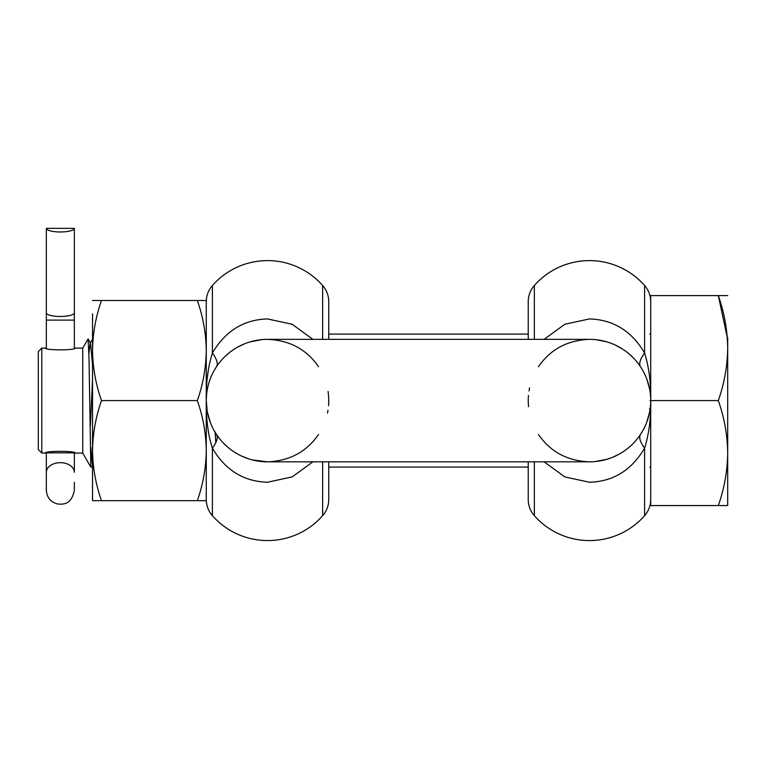 <?xml version="1.0" encoding="UTF-8"?>
<svg xmlns="http://www.w3.org/2000/svg" width="766" height="766" viewBox="0 0 766 766"><rect width="100%" height="100%" fill="white"/><g stroke="black" fill="none" stroke-linecap="round" stroke-linejoin="round"><path stroke-width="1.15" d="M650.152 408.843L650.229 408.23M649.951 390.938L649.827 390.2M650.64 403.548L650.679 402.648M649.415 409.101L650.2 408.45M649.932 390.842L649.721 389.645M650.707 400.963L650.707 399.804M630.964 445.63L628.484 447.794M625.362 450.216L622.854 451.93M618.813 454.343L612.436 457.359M607.093 459.236L595.239 461.553M649.654 411.897L646.628 422.573M642.837 430.626L640.51 434.437C638.71 437.357 640.07 441.925 644.589 448.139L644.589 515.69A73.488 73.488 0 0 1 534.352 515.69A24.493 24.493 0 0 1 528.234 499.489L528.234 461.831M640.491 366.713L642.071 369.222M646.82 379.122L649.511 388.525L646.82 379.113M596.207 339.721L606.615 341.799M615.222 345.026L622.365 348.932M628.733 353.586L634.104 358.651M544.109 461.831L564.82 476.921L589.466 482.245C613.288 481.546 631.653 470.171 644.589 448.139C649.032 433.882 651.071 418.035 650.707 400.589A61.242 61.242 0 0 0 589.466 339.348L267.516 339.348C289.615 340.228 306.63 349.363 318.551 366.732M528.234 301.689L528.234 339.348L528.234 301.689A24.493 24.493 0 0 1 534.352 285.488A73.488 73.488 0 0 1 644.589 285.488A24.493 24.493 0 0 1 650.707 301.689M328.738 402.131L328.748 401.384M327.886 410.911L327.992 410.26M327.475 413.056L327.676 412.051M328.068 391.426L328.317 393.245L328.068 391.426M328.71 403.117L328.738 402.227M328.585 405.176L328.7 403.203M327.704 411.878L327.848 411.103M318.551 434.437C306.582 451.844 289.567 460.969 267.516 461.831L252.34 459.916M528.234 329.552L528.234 334.1L328.758 334.1M328.758 467.078L528.234 467.078L528.234 499.489M312.873 461.831L292.229 476.892L267.516 482.245C243.617 481.488 225.242 470.113 212.402 448.139L212.402 515.69A73.488 73.488 0 0 0 322.63 515.69A24.493 24.493 0 0 0 328.758 499.489L328.758 461.831M206.274 400.13L206.274 350.55C206.035 333.497 203.057 316.818 197.341 300.502L101.485 300.502C95.76 316.818 92.782 333.497 92.542 350.55C92.782 367.594 95.76 384.273 101.485 400.589L197.341 400.589C203.057 384.273 206.035 367.594 206.274 350.55L206.274 301.689A24.493 24.493 0 0 1 212.402 285.488A73.488 73.488 0 0 1 322.63 285.488A24.493 24.493 0 0 1 328.758 301.689L328.758 339.348M206.274 300.502L197.341 300.502L206.274 300.502L206.274 336.322M206.274 464.694L206.274 450.628C206.035 433.585 203.057 416.905 197.341 400.589M328.537 405.731L328.671 403.797M327.81 411.304L327.934 410.576M328.738 399.23L328.346 393.523M328.729 402.399L328.748 399.546M212.402 515.69A24.493 24.493 0 0 1 206.274 499.489M213.771 429.946L216.481 434.437C218.281 437.357 216.912 441.925 212.402 448.139C208.151 435.519 206.111 419.672 206.274 400.589L206.274 400.589A61.242 61.242 0 0 0 267.516 461.831A61.242 61.242 0 0 1 206.274 400.589L206.274 400.589C205.92 383.144 207.959 367.297 212.402 353.04C216.922 359.254 218.281 363.821 216.481 366.732L214.145 370.553M528.253 398.78L528.234 401.633M528.243 401.949L528.521 406.593M528.444 395.447L528.31 397.382M529.172 389.875L529.047 390.603M312.873 339.348L292.172 324.257L267.516 318.934C243.703 319.633 225.328 331.008 212.402 353.04L212.402 285.488M206.293 399.325L206.724 393.207M206.868 392.077L206.542 394.825M207.251 389.693L207.136 390.344M206.332 397.899L206.293 399.115M207.203 389.961L206.925 391.665M207.26 389.674L207.098 390.564M206.514 395.199L206.676 393.59M221.47 360.221L222.236 359.359M225.147 356.372L229.178 352.829M231.533 351.039L233.716 349.526M238.178 346.835L244.593 343.8M249.802 341.962L261.819 339.616M248.567 458.824L241.759 456.153M239.069 454.822L234.329 452.055M228.249 447.583L223.117 442.767M220.024 439.253L216.5 434.466M210.497 422.928L207.366 412.089L210.526 422.995M206.542 406.296L206.858 409.015M206.801 408.565L206.581 406.66M206.293 399.009L206.6 394.289M206.274 400.589A61.242 61.242 0 0 1 267.516 339.348A61.242 61.242 0 0 0 206.274 400.589L207.184 411.083M650.707 499.489A24.493 24.493 0 0 1 644.589 515.69M544.109 339.348L564.858 324.238L589.466 318.934C613.375 319.69 631.739 331.065 644.589 353.04C649.032 367.307 651.071 383.163 650.707 400.589L650.707 295.599L727.7 295.599L718.326 295.599L727.298 337.595M267.516 461.831L589.466 461.831A61.242 61.242 0 0 0 650.707 400.589L650.707 400.561A61.242 61.242 0 0 0 589.466 339.348C567.424 340.209 550.409 349.334 538.441 366.732M650.707 400.599L650.707 505.57L718.326 505.57C724.32 488.459 727.451 470.966 727.7 453.079C727.451 435.203 724.32 417.7 718.326 400.589L650.707 400.589A61.242 61.242 0 0 1 589.466 461.831C567.376 460.95 550.361 451.816 538.441 434.437M529.277 389.3L529.134 390.076M528.396 396.003L528.281 397.975M528.281 398.061L528.253 398.952M529.574 387.835L529.306 389.128M529.105 390.267L529 390.919M528.253 399.048L528.234 399.795M640.5 366.732C638.71 363.821 640.07 359.254 644.589 353.04L644.589 285.488M528.483 406.114L528.53 406.689M46.353 228.345A13.999 3.619 0 0 0 60.351 231.974A13.999 3.619 0 0 0 74.34 228.345L46.353 228.345L46.353 320.102L74.34 320.102L74.34 348.339L74.34 255.394M46.353 476.806L46.353 472.258A13.999 9.585 180 0 1 47.205 468.955A13.999 9.585 180 0 1 60.351 462.674A13.999 9.585 180 0 1 73.488 468.955A13.999 9.585 180 0 1 74.34 472.258L74.34 452.84L75.221 453.079C76.16 450.753 44.543 450.753 45.472 453.079L41.795 453.079L41.795 348.099L38.3 351.594L38.3 449.585L41.795 453.079M74.34 452.84L46.353 452.84L46.353 490.24C46.841 497.44 50.556 502.008 57.498 503.951C63.042 504.574 71.573 504.794 74.34 490.24L74.34 482.331M46.353 255.394L46.353 312.854A13.999 3.619 0 0 0 60.351 316.473A13.999 3.619 -0 0 0 74.34 312.854L74.34 228.345M46.353 348.339L46.353 320.102L46.353 348.339L45.472 348.099C44.533 350.426 76.16 350.426 75.221 348.099L82.747 348.099L88.109 338.945L89.009 357.741L90.828 467.078L82.747 453.079L82.747 348.099M101.485 400.589C95.76 416.905 92.782 433.585 92.542 450.628C92.782 467.681 95.76 484.361 101.485 500.677L197.341 500.677C203.057 484.361 206.035 467.681 206.274 450.628L206.274 400.599M101.485 500.677L92.542 500.677L101.485 500.677M206.274 450.628L206.274 500.677L197.341 500.677M101.485 300.502L92.542 300.502L101.485 300.502M92.542 313.916L92.542 500.677M92.542 437.376L92.542 416.666M92.542 453.127L92.542 443.591M92.542 379.62L90.369 426.183M215.763 442.71L215.198 432.426M92.542 365.305L90.541 343.158L88.109 338.945M90.206 343.158L88.904 353.681M90.828 447.373L92.542 466.915M727.7 456.584L727.7 505.57L718.326 505.57M718.326 400.589C724.32 383.479 727.451 365.976 727.7 348.099C727.451 330.213 724.32 312.72 718.326 295.599M727.7 453.338L727.7 337.595M534.352 461.831L534.352 515.69M322.63 461.831L322.63 515.69M322.63 339.348L322.63 285.488M534.352 285.488L534.352 339.348M214.279 370.313L216.347 366.952M216.366 434.265L213.886 430.157M640.759 367.115L641.812 368.791M650.707 400.781L650.008 400.781M649.645 411.974L646.619 422.602M642.703 430.856L640.644 434.226M649.836 334.1L650.707 333.22M82.747 453.079L75.221 453.079M45.472 348.099L41.795 348.099M92.542 339.118L90.369 342.862M92.542 467.078L90.828 467.078M649.836 467.078L650.707 467.949"/></g></svg>
